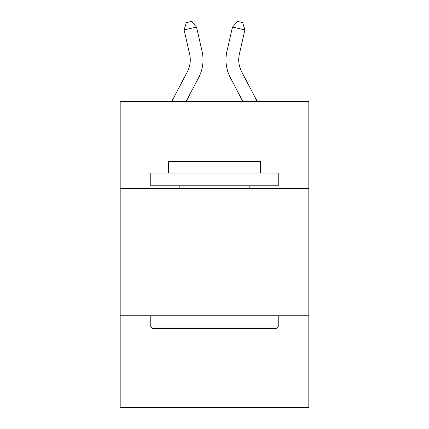 <?xml version="1.0" encoding="UTF-8"?>
<svg xmlns="http://www.w3.org/2000/svg" width="429" height="429" viewBox="0 0 429 429"><rect width="100%" height="100%" fill="white"/><g stroke="black" fill="none" stroke-linecap="round" stroke-linejoin="round"><path stroke-width="0.64" d="M308.816 188.331L308.816 101.662L120.184 101.662L120.184 188.331L308.816 188.331L308.816 407.55L120.184 407.55L120.184 188.331M308.816 315.782L120.184 315.782M171.67 101.662L187.371 71.686A25.493 25.493 -40 0 0 189.645 54.193L184.111 29.896L186.363 22.581L191.334 21.45L196.536 27.065L202.075 51.362A38.235 38.235 132.7 0 1 198.665 77.601L186.057 101.662M257.33 101.662L241.629 71.686A25.493 25.493 40 0 1 239.355 54.193L244.889 29.896L232.464 27.065L226.925 51.362A38.235 38.235 -132.7 0 0 230.335 77.601L242.943 101.662L230.335 77.601M152.3 328.528L150.772 327L278.228 327L276.7 328.528L152.3 328.528M278.228 173.037L278.228 185.778L150.772 185.778L150.772 173.037L278.228 173.037M168.618 173.037L168.618 161.309L260.382 161.309L260.382 173.037M278.228 315.782L278.228 327M150.772 315.782L150.772 327M249.169 185.778L249.169 188.331M179.831 185.778L179.831 188.331M187.371 71.686A25.493 25.493 -47.3 0 0 189.645 54.193A25.493 25.493 -47.3 0 1 187.371 71.686A25.493 25.493 -47.3 0 0 189.645 54.193A25.493 25.493 -47.3 0 1 187.371 71.686A25.493 25.493 -47.3 0 0 189.645 54.193A25.493 25.493 -47.3 0 1 187.371 71.686A25.493 25.493 -47.3 0 0 189.645 54.193A25.493 25.493 -47.3 0 1 187.371 71.686A25.493 25.493 -47.3 0 0 189.645 54.193A25.493 25.493 -47.3 0 1 187.371 71.686A25.493 25.493 -47.3 0 0 189.645 54.193A25.493 25.493 -47.3 0 1 187.371 71.686A25.493 25.493 -47.3 0 0 189.645 54.193A25.493 25.493 -47.3 0 1 187.371 71.686A25.493 25.493 -47.3 0 0 189.645 54.193A25.493 25.493 -47.3 0 1 187.371 71.686A25.493 25.493 -47.3 0 0 189.645 54.193A25.493 25.493 -47.3 0 1 187.371 71.686A25.493 25.493 -47.3 0 0 189.645 54.193A25.493 25.493 -47.3 0 1 187.371 71.686A25.493 25.493 -47.3 0 0 189.645 54.193A25.493 25.493 -47.3 0 1 187.371 71.686A25.493 25.493 -47.3 0 0 189.645 54.193A25.493 25.493 -47.3 0 1 187.371 71.686A25.493 25.493 -47.3 0 0 189.645 54.193A25.493 25.493 -47.3 0 1 187.371 71.686A25.493 25.493 -47.3 0 0 189.645 54.193A25.493 25.493 -47.3 0 1 187.371 71.686A25.493 25.493 -47.3 0 0 189.645 54.193A25.493 25.493 -47.3 0 1 187.371 71.686A25.493 25.493 -47.3 0 0 189.645 54.193A25.493 25.493 -47.3 0 1 187.371 71.686A25.493 25.493 -47.3 0 0 189.645 54.193A25.493 25.493 -47.3 0 1 187.371 71.686A25.493 25.493 -47.3 0 0 189.645 54.193A25.493 25.493 -47.3 0 1 187.371 71.686A25.493 25.493 -47.3 0 0 189.645 54.193A25.493 25.493 -47.3 0 1 187.371 71.686A25.493 25.493 -47.3 0 0 189.645 54.193A25.493 25.493 -47.3 0 1 187.371 71.686A25.493 25.493 -47.3 0 0 189.645 54.193A25.493 25.493 -47.3 0 1 187.371 71.686A25.493 25.493 -47.3 0 0 189.645 54.193A25.493 25.493 -47.3 0 1 187.371 71.686M196.536 27.065L202.075 51.362L196.536 27.065L202.075 51.362L196.536 27.065L202.075 51.362L196.536 27.065L202.075 51.362L196.536 27.065L202.075 51.362L196.536 27.065L202.075 51.362L196.536 27.065L202.075 51.362L196.536 27.065L202.075 51.362L196.536 27.065L202.075 51.362L196.536 27.065L202.075 51.362L196.536 27.065L202.075 51.362L196.536 27.065L202.075 51.362L196.536 27.065L202.075 51.362L196.536 27.065L202.075 51.362L196.536 27.065L202.075 51.362L196.536 27.065L202.075 51.362L196.536 27.065L202.075 51.362L196.536 27.065L202.075 51.362L196.536 27.065L202.075 51.362L196.536 27.065L202.075 51.362L196.536 27.065L202.075 51.362L196.536 27.065L202.075 51.362L196.536 27.065L184.111 29.896M241.629 71.686A25.493 25.493 47.3 0 1 239.355 54.193A25.493 25.493 47.3 0 0 241.629 71.686A25.493 25.493 47.3 0 1 239.355 54.193A25.493 25.493 47.3 0 0 241.629 71.686A25.493 25.493 47.3 0 1 239.355 54.193A25.493 25.493 47.3 0 0 241.629 71.686A25.493 25.493 47.3 0 1 239.355 54.193A25.493 25.493 47.3 0 0 241.629 71.686A25.493 25.493 47.3 0 1 239.355 54.193A25.493 25.493 47.3 0 0 241.629 71.686A25.493 25.493 47.3 0 1 239.355 54.193A25.493 25.493 47.3 0 0 241.629 71.686A25.493 25.493 47.3 0 1 239.355 54.193A25.493 25.493 47.3 0 0 241.629 71.686A25.493 25.493 47.3 0 1 239.355 54.193A25.493 25.493 47.3 0 0 241.629 71.686A25.493 25.493 47.3 0 1 239.355 54.193A25.493 25.493 47.3 0 0 241.629 71.686A25.493 25.493 47.3 0 1 239.355 54.193A25.493 25.493 47.3 0 0 241.629 71.686A25.493 25.493 47.3 0 1 239.355 54.193A25.493 25.493 47.3 0 0 241.629 71.686A25.493 25.493 47.3 0 1 239.355 54.193A25.493 25.493 47.3 0 0 241.629 71.686A25.493 25.493 47.3 0 1 239.355 54.193A25.493 25.493 47.3 0 0 241.629 71.686A25.493 25.493 47.3 0 1 239.355 54.193A25.493 25.493 47.3 0 0 241.629 71.686A25.493 25.493 47.3 0 1 239.355 54.193A25.493 25.493 47.3 0 0 241.629 71.686A25.493 25.493 47.3 0 1 239.355 54.193A25.493 25.493 47.3 0 0 241.629 71.686A25.493 25.493 47.3 0 1 239.355 54.193A25.493 25.493 47.3 0 0 241.629 71.686A25.493 25.493 47.3 0 1 239.355 54.193A25.493 25.493 47.3 0 0 241.629 71.686A25.493 25.493 47.3 0 1 239.355 54.193A25.493 25.493 47.3 0 0 241.629 71.686A25.493 25.493 47.3 0 1 239.355 54.193A25.493 25.493 47.3 0 0 241.629 71.686A25.493 25.493 47.3 0 1 239.355 54.193A25.493 25.493 47.3 0 0 241.629 71.686A25.493 25.493 47.3 0 1 239.355 54.193A25.493 25.493 47.3 0 0 241.629 71.686M232.464 27.065L226.925 51.362L232.464 27.065L226.925 51.362L232.464 27.065L226.925 51.362L232.464 27.065L226.925 51.362L232.464 27.065L226.925 51.362L232.464 27.065L226.925 51.362L232.464 27.065L226.925 51.362L232.464 27.065L226.925 51.362L232.464 27.065L226.925 51.362L232.464 27.065L226.925 51.362L232.464 27.065L226.925 51.362L232.464 27.065L226.925 51.362L232.464 27.065L226.925 51.362L232.464 27.065L226.925 51.362L232.464 27.065L226.925 51.362L232.464 27.065L226.925 51.362L232.464 27.065L226.925 51.362L232.464 27.065L226.925 51.362L232.464 27.065L226.925 51.362L232.464 27.065L226.925 51.362L232.464 27.065L226.925 51.362L232.464 27.065L226.925 51.362L232.464 27.065L237.666 21.45L242.637 22.581L244.889 29.896"/></g></svg>
